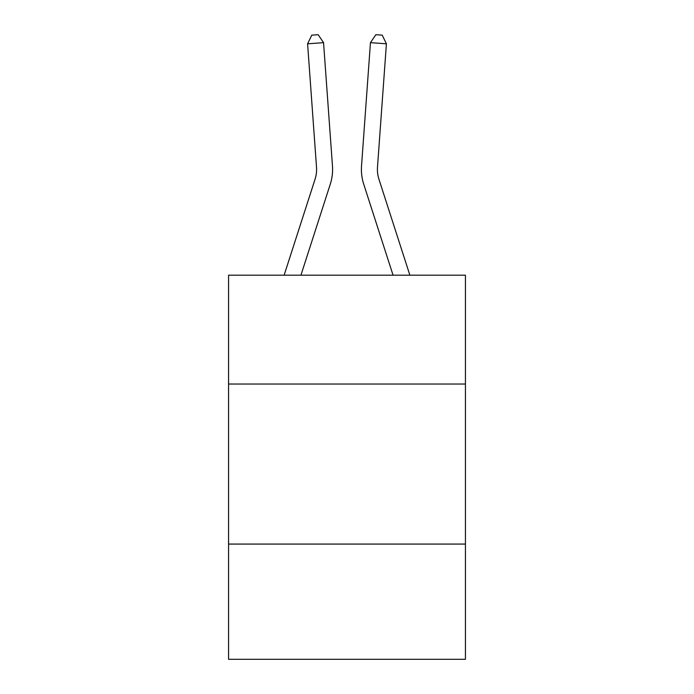 <?xml version="1.0" encoding="UTF-8"?>
<svg xmlns="http://www.w3.org/2000/svg" width="694" height="694" viewBox="0 0 694 694"><rect width="100%" height="100%" fill="white"/><g stroke="black" fill="none" stroke-linecap="round" stroke-linejoin="round"><path stroke-width="1.04" d="M465.431 384.025L465.431 275.188L228.569 275.188L228.569 384.025L465.431 384.025L465.431 659.3L228.569 659.3L228.569 384.025M465.431 544.07L228.569 544.07M284.124 275.188L315.05 179.252A32.011 32.011 0 0 0 316.507 167.124L307.589 43.809L323.551 42.655L332.469 165.97A48.016 48.016 0 0 1 330.283 184.162L300.936 275.188M409.876 275.188L378.95 179.252A32.011 32.011 0 0 1 377.493 167.124L386.411 43.809L370.449 42.655L361.531 165.97A48.016 48.016 0 0 0 363.717 184.162L393.064 275.188M315.05 179.252A32.011 32.011 0 0 0 316.507 167.124A32.011 32.011 0 0 1 315.05 179.252A32.011 32.011 0 0 0 316.507 167.124A32.011 32.011 0 0 1 315.05 179.252A32.011 32.011 0 0 0 316.507 167.124A32.011 32.011 0 0 1 315.05 179.252A32.011 32.011 0 0 0 316.507 167.124A32.011 32.011 0 0 1 315.05 179.252A32.011 32.011 0 0 0 316.507 167.124A32.011 32.011 0 0 1 315.05 179.252A32.011 32.011 0 0 0 316.507 167.124A32.011 32.011 0 0 1 315.05 179.252A32.011 32.011 0 0 0 316.507 167.124A32.011 32.011 0 0 1 315.05 179.252A32.011 32.011 0 0 0 316.507 167.124M370.449 42.655L361.531 165.97L370.449 42.655L361.531 165.97L370.449 42.655L361.531 165.97L370.449 42.655L361.531 165.97L370.449 42.655L361.531 165.97L370.449 42.655L361.531 165.97L370.449 42.655L361.531 165.97L370.449 42.655L361.531 165.97L370.449 42.655L375.836 34.7L382.221 35.16L386.411 43.809M378.95 179.252A32.011 32.011 0 0 1 377.493 167.124A32.011 32.011 0 0 0 378.95 179.252A32.011 32.011 0 0 1 377.493 167.124A32.011 32.011 0 0 0 378.95 179.252A32.011 32.011 0 0 1 377.493 167.124A32.011 32.011 0 0 0 378.95 179.252A32.011 32.011 0 0 1 377.493 167.124A32.011 32.011 0 0 0 378.95 179.252A32.011 32.011 0 0 1 377.493 167.124A32.011 32.011 0 0 0 378.95 179.252A32.011 32.011 0 0 1 377.493 167.124A32.011 32.011 0 0 0 378.95 179.252A32.011 32.011 0 0 1 377.493 167.124A32.011 32.011 0 0 0 378.95 179.252A32.011 32.011 0 0 1 377.493 167.124M307.589 43.809L311.779 35.16L318.164 34.7L323.551 42.655"/></g></svg>

